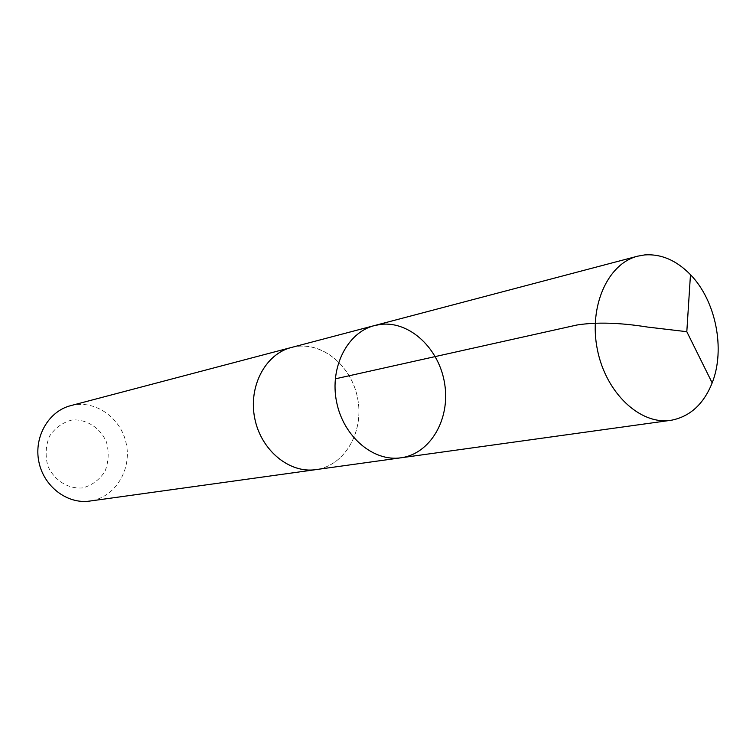 <?xml version="1.0" encoding="UTF-8"?>
<svg xmlns="http://www.w3.org/2000/svg" width="756" height="756" viewBox="0 0 756 756"><rect width="100%" height="100%" fill="white"/><g stroke="black" fill="none" stroke-linecap="round" stroke-linejoin="round"><path stroke-width="0.57" stroke-dasharray="3.78 2.83" d="M400.982 457.796C430.344 453.846 450.292 419.249 444.745 384.246C439.633 349.178 410.196 320.96 380.854 324.381L374.456 325.571M291.306 347.505L297.41 346.342C325.231 342.959 353.08 368.446 358.032 400.614C363.381 432.734 344.708 464.94 317 469.448L315.8 469.637M292.298 347.24C320.506 340.351 351.077 364.59 357.503 397.637C364.411 430.589 345.653 464.827 317 469.467L316.821 469.495M70.62 405.67C94.651 399.187 120.932 417.492 126.224 443.574C131.941 469.561 115.337 497.013 90.777 500.907L89.756 501.067M82.773 487.913C68.276 489.179 54.441 480.599 47.883 466.083C45.105 455.764 45.653 445.785 49.537 436.155C55.245 427.745 62.805 422.339 72.217 419.949C86.704 419.06 100.132 427.792 106.454 442.005C109.157 452.079 108.666 461.869 104.971 471.366C99.499 479.767 92.1 485.286 82.773 487.913"/><path stroke-width="1.13" d="M400.982 457.796L315.8 469.637C289.368 473.606 260.99 450.292 254.753 418.361C248.195 386.486 265.375 354.035 291.306 347.505L374.456 325.571C347.335 332.385 329.484 367.369 336.59 401.946C343.366 436.581 373.332 461.973 400.982 457.796C430.344 453.846 450.292 419.249 444.745 384.246C439.633 349.178 410.196 320.96 380.854 324.381L374.456 325.571C347.335 332.385 329.484 367.369 336.59 401.946C343.366 436.581 373.332 461.973 400.982 457.796L670.591 420.336C640.077 425.033 605.868 392.893 597.382 349.631C588.527 306.445 607.701 263.608 637.667 256.171L644.726 254.914C661.283 253.799 676.535 260.385 690.474 274.683C715.819 300.605 725.562 349.196 712.171 382.886C703.76 403.874 690.36 416.282 671.98 420.119L670.591 420.336M316.821 469.495L315.8 469.646C289.359 473.625 260.981 450.302 254.744 418.361C248.185 386.486 265.375 354.016 291.296 347.495L292.298 347.24M315.8 469.646L89.756 501.067C67.246 504.413 43.668 486.486 38.84 461.661C33.727 436.902 48.564 411.264 70.62 405.67L291.296 347.495M335.277 378.85L576.894 325.014C596.304 321.943 619.882 322.632 647.637 327.074L686.807 331.695L690.474 274.683M374.456 325.571L637.667 256.171M686.807 331.695L712.171 382.886"/></g></svg>
